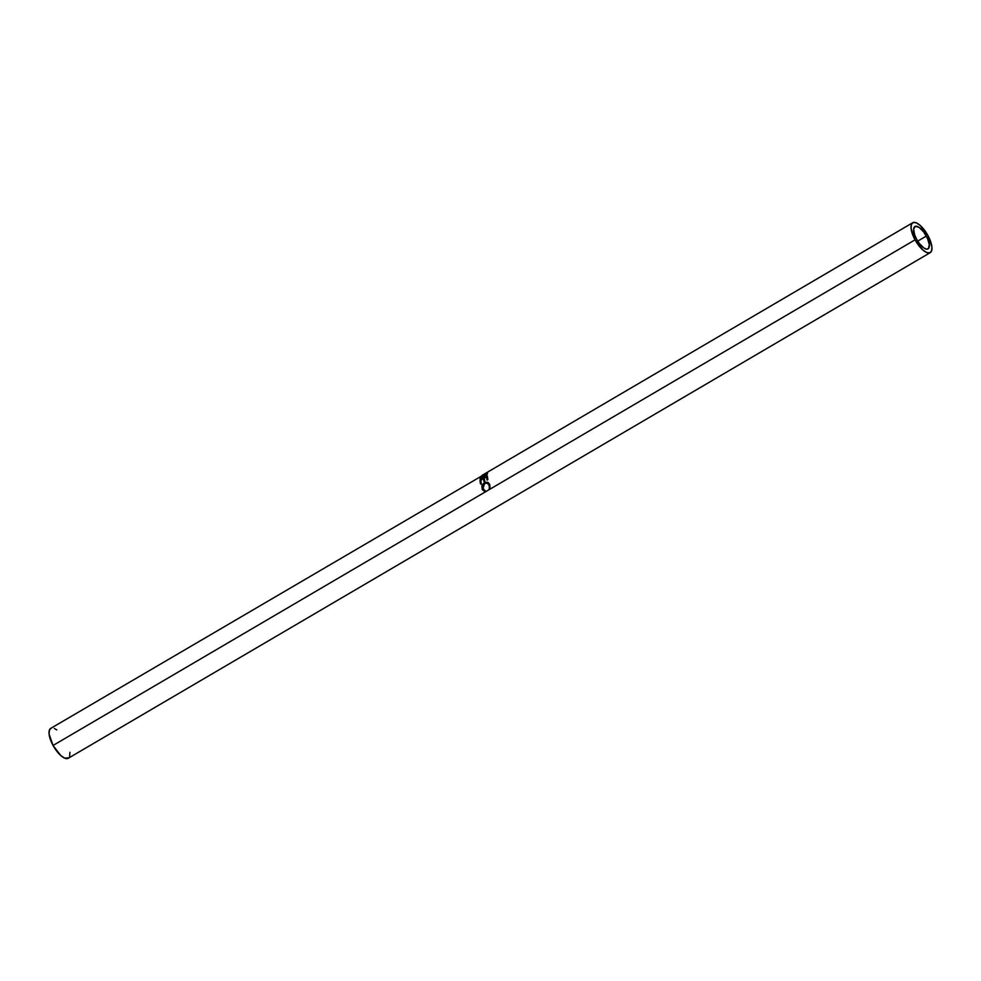 <?xml version="1.0" encoding="UTF-8"?>
<svg xmlns="http://www.w3.org/2000/svg" width="981" height="981" viewBox="0 0 981 981"><rect width="100%" height="100%" fill="white"/><g stroke="black" fill="none" stroke-linecap="round" stroke-linejoin="round"><path stroke-width="1.47" d="M926.322 236.078A12.998 5.003 -120.4 0 1 928.063 248.892A12.998 5.003 -120.4 0 1 916.659 239.303L919.393 243.533L923.967 248.046L926.628 249.162L928.517 248.524L929.301 244.588L927.45 238.322L923.587 231.835L919.025 227.334L915.285 226.304L913.642 229.125L914.648 234.827L916.659 239.303A12.998 5.003 -120.4 0 1 914.917 226.476A12.998 5.003 -120.4 0 1 926.322 236.078L917.726 241.118L926.322 236.078M915.04 239.842A17.327 6.671 -120.4 0 1 912.722 222.736A17.327 6.671 -120.4 0 1 927.94 235.538A17.327 6.671 -120.4 0 1 930.258 252.632A17.327 6.671 -120.4 0 1 915.04 239.842L53.06 745.462L915.04 239.842L911.079 228.487L911.386 224.49L913.225 222.515L916.315 222.846L920.203 225.434L927.94 235.538L931.901 246.893L931.594 250.878L929.767 252.853L926.665 252.522L922.778 249.934L915.04 239.842M489.163 471.199A17.327 6.671 59.6 0 0 489.114 471.223L482.063 475.773L487.447 473.958A17.327 6.671 59.6 0 0 487.434 474.031L480.052 478.986A17.327 6.671 -120.4 0 1 480.101 478.52L485.436 474.976L480.727 476.582A17.327 6.671 -120.4 0 1 480.776 476.521L50.742 728.368A17.327 6.671 59.6 0 0 53.06 745.462A17.327 6.671 59.6 0 0 68.278 758.264L930.258 252.632M486.956 472.486L481.99 475.417L486.956 472.486L487.508 473.418L486.956 472.486L480.776 476.521A17.327 6.671 -120.4 0 0 480.727 476.582L485.436 474.976L480.101 478.52A17.327 6.671 -120.4 0 0 480.052 478.986L487.434 474.031A17.327 6.671 -120.4 0 1 487.447 473.958L482.063 475.773L489.114 471.223L912.722 222.736M481.033 483.658A16.248 6.254 59.6 0 1 480.678 480.8L480.016 480.15L487.312 475.871L487.864 479.648L487.116 480.089A17.327 6.671 -120.4 0 1 486.588 476.864L484.344 478.176A17.327 6.671 -120.4 0 0 484.859 481.413L484.111 481.843A17.327 6.671 -120.4 0 1 483.596 478.618L480.788 480.261A17.327 6.671 -120.4 0 0 481.315 483.498L480.555 483.927L480.016 480.15L487.312 475.871A17.327 6.671 59.6 0 0 487.864 479.648L487.116 480.089A17.327 6.671 -120.4 0 1 486.588 476.864L484.344 478.176A17.327 6.671 59.6 0 0 484.859 481.413L484.111 481.843A17.327 6.671 -120.4 0 1 483.596 478.618L480.788 480.261A17.327 6.671 59.6 0 0 481.315 483.498L480.555 483.927A17.327 6.671 -120.4 0 1 480.016 480.15L481.18 484.344M487.177 483.241L489.409 484.896L489.654 488.685L490.414 489.016L489.225 488.771L490.01 489.151L489.225 488.771L489.335 486L488.28 483.903L486.601 482.971L484.651 483.437L482.529 487.312L485.387 491.861L482.394 489.727L481.843 486.208L483.179 483.768L485.276 482.345L487.606 482.333L489.409 483.927L490.01 489.151L489.813 484.724L487.79 482.407L484.504 482.726L482.186 485.215L482.149 489.237L485.387 491.861L485.485 490.966L482.885 488.796L484.651 483.437L487.226 483.143L489.041 485.117L489.654 488.685L489.556 485.215L487.557 483.314M69.896 752.292L69.614 756.51M68.878 757.773L64.685 758.154L60.797 755.566L53.06 745.462L49.099 734.107L49.406 730.122L51.233 728.147M54.335 728.478L56.739 729.876M483.228 484.761L485.105 483.069L482.775 485.509L482.333 488.28L483.891 490.941L485.791 491.726L482.149 489.237L482.186 485.215L483.523 484.393M488.182 482.603L485.105 483.069L488.121 482.578M486.588 476.864L487.25 477.465A16.248 6.254 59.6 0 0 487.582 479.819A16.248 6.254 59.6 0 1 487.25 477.465L486.588 476.864M483.596 478.618L484.246 479.231A16.248 6.254 59.6 0 0 484.589 481.573A16.248 6.254 59.6 0 1 484.246 479.231L483.596 478.618M480.776 476.521L481.377 477.391L480.776 476.521M485.436 474.976L486.086 475.748L485.436 474.976M480.101 478.52L480.751 479.268L480.101 478.52M482.063 475.773L482.677 476.656L482.063 475.773M487.888 483.425L487.226 483.143M488.464 482.713L487.79 482.407"/></g></svg>
